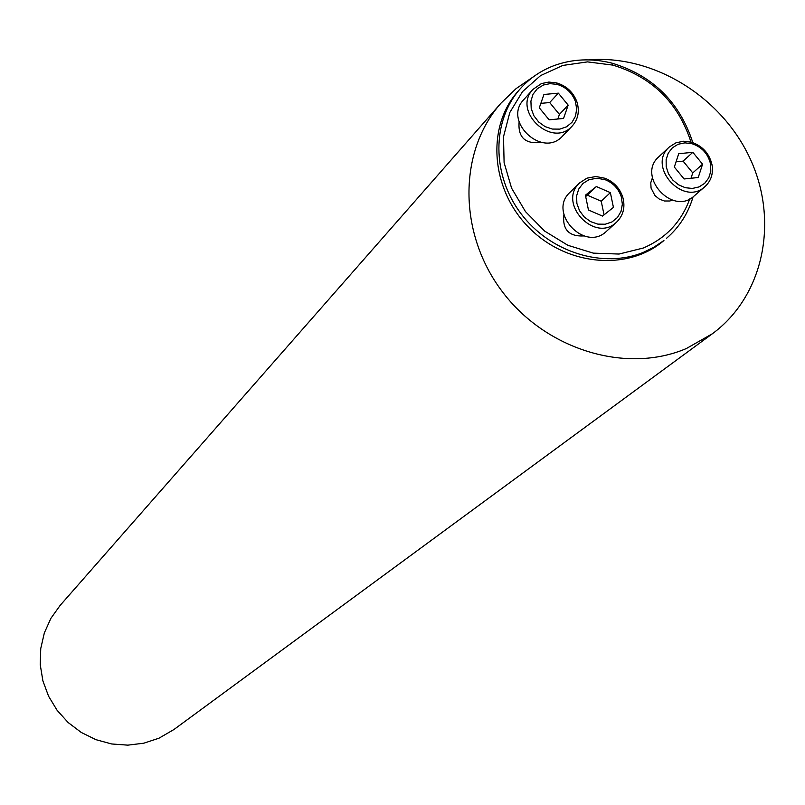 <?xml version="1.0" encoding="UTF-8"?>
<svg xmlns="http://www.w3.org/2000/svg" width="805" height="805" viewBox="0 0 805 805"><rect width="100%" height="100%" fill="white"/><g stroke="black" fill="none" stroke-linecap="round" stroke-linejoin="round"><path stroke-width="1.21" d="M563.892 214.633C562.252 229.546 568.924 236.65 583.897 235.946M690.992 142.072C678.243 102.809 652.221 77.159 612.937 65.124L587.509 61.884L562.826 65.436L540.618 75.569L522.505 91.629L509.807 112.509L503.507 136.749L504.101 162.61L511.598 188.189L525.474 211.604L544.703 231.126L567.887 245.304L593.285 253.132L619.035 254.048L643.265 248.031C665.826 238.33 681.322 221.949 689.764 198.905M652.392 177.825L650.772 182.725L651.064 188.098L654.918 195.514L659.285 199.087L664.437 200.998L669.73 200.998L672.467 200.163M519.094 121.998C517.937 137.102 524.91 143.954 540.024 142.545L540.719 142.254M533.443 76.737L516.086 88.62L500.931 103.221C458.166 151.39 458.045 233.319 502.209 291.521C546.021 349.974 626.491 374.315 686.474 348.474L712.345 333.773C763.532 296.21 779.049 221.576 750.421 159.31C722.055 96.912 653.549 54.488 588.727 59.872M520.221 88.812L518.048 91.267C486.25 126.616 490.698 188.944 528.543 227.211C565.985 265.881 628.031 271.577 663.934 240.504L653.942 247.185L643.547 252.277C603.337 268.971 549.946 252.368 520.926 213.587C491.684 174.977 491.674 120.78 520.221 88.812C529.418 78.488 540.547 70.82 553.578 65.799C572.244 58.886 591.786 58.02 612.192 63.203C652.754 75.62 679.641 102.094 692.833 142.626M712.345 333.773L173.95 729.511L158.998 738.185L143.823 743.196L127.854 745.148L111.694 743.971L95.956 739.684L81.245 732.439L68.123 722.518L57.095 710.282L48.572 696.214L42.886 680.839L40.25 664.759L40.743 648.568L44.345 632.901L50.896 618.331L60.144 605.4L500.931 103.221M693.065 196.863C688.164 213.456 679.289 227.292 666.439 238.381M678.102 144.266L672.396 147.788L668.271 153.081L666.138 159.611L666.198 166.736L668.462 173.769L672.708 179.998L678.504 184.798L685.286 187.706L692.381 188.44L699.072 186.911L704.707 183.288L708.742 177.935L710.775 171.374L710.604 164.26C708.259 154.027 702.121 147.194 692.189 143.773L684.964 142.847L678.102 144.266M678.716 153.715L692.833 152.306L702.574 164.2L698.227 177.523L684.099 178.962L674.328 167.038L678.716 153.715M704.979 186.599L694.152 195.977C672.628 216.414 636.242 175.923 658.872 156.723L669.358 146.973L675.979 142.797L683.606 141.227L691.626 142.244C702.644 146.047 709.457 153.634 712.063 164.985C713.381 173.8 711.026 181.004 704.979 186.599C683.284 207.187 646.556 166.323 669.358 146.973M692.833 152.306L683.093 161.131L676.039 161.835M702.574 164.2L692.753 172.914L683.093 161.131M691.002 178.257L692.753 172.914M589.019 179.686L583.011 183.419L578.725 189.034L576.601 195.947L576.873 203.434L579.509 210.709L584.249 216.988L590.578 221.627L597.833 224.122L605.249 224.223L612.042 221.918L617.505 217.461L621.058 211.313L622.356 204.138L621.249 196.662C618.502 188.662 613.229 183.047 605.42 179.807L597.069 178.207L589.019 179.686M610.361 192.637L613.43 207.388L602.492 216.082L588.455 209.994L585.406 195.202L596.374 186.549L610.361 192.637L601.224 201.21L587.348 195.182L585.668 196.501M616.6 222.13L606.497 231.287C584.953 252.609 547.34 212.54 569.96 192.365L579.731 182.836L586.956 178.157L595.901 176.516L605.169 178.297C613.833 181.9 619.689 188.129 622.728 197.014C625.455 207.026 623.412 215.398 616.6 222.13C594.895 243.633 556.919 203.172 579.731 182.836M596.374 186.549L587.348 195.182M604.052 214.844L601.224 201.21M543.415 85.008L537.368 88.671L533.051 94.225L530.918 101.088L531.209 108.534L533.886 115.759L538.676 122.008L545.066 126.596L552.371 129.062L559.807 129.122L566.599 126.777L572.023 122.29L575.505 116.141L576.672 108.977L575.424 101.561C572.144 92.806 566.046 87.091 557.12 84.404L550.107 83.64L543.415 85.008M563.56 118.456L549.131 119.824L539.3 107.81L543.938 94.477L558.358 93.149L568.159 105.123L563.56 118.456M572.154 126.093L562.504 136.115C542.63 158.696 502.622 121.243 523.683 99.74L532.97 89.375L541.413 83.589L548.839 82.06L556.627 82.915C566.529 85.894 573.301 92.243 576.944 101.953C579.741 111.321 578.151 119.371 572.154 126.093C552.129 148.855 511.739 111.04 532.97 89.375M558.358 93.149L549.694 102.547L540.849 103.362M568.159 105.123L559.415 114.411L549.694 102.547M557.825 118.999L559.415 114.411M612.937 65.124L612.192 63.203M692.189 143.773L691.626 142.244M710.604 164.26L712.063 164.985M605.42 179.807L605.169 178.297M621.249 196.662L622.728 197.014M557.12 84.404L556.627 82.915M575.424 101.561L576.944 101.953"/></g></svg>

